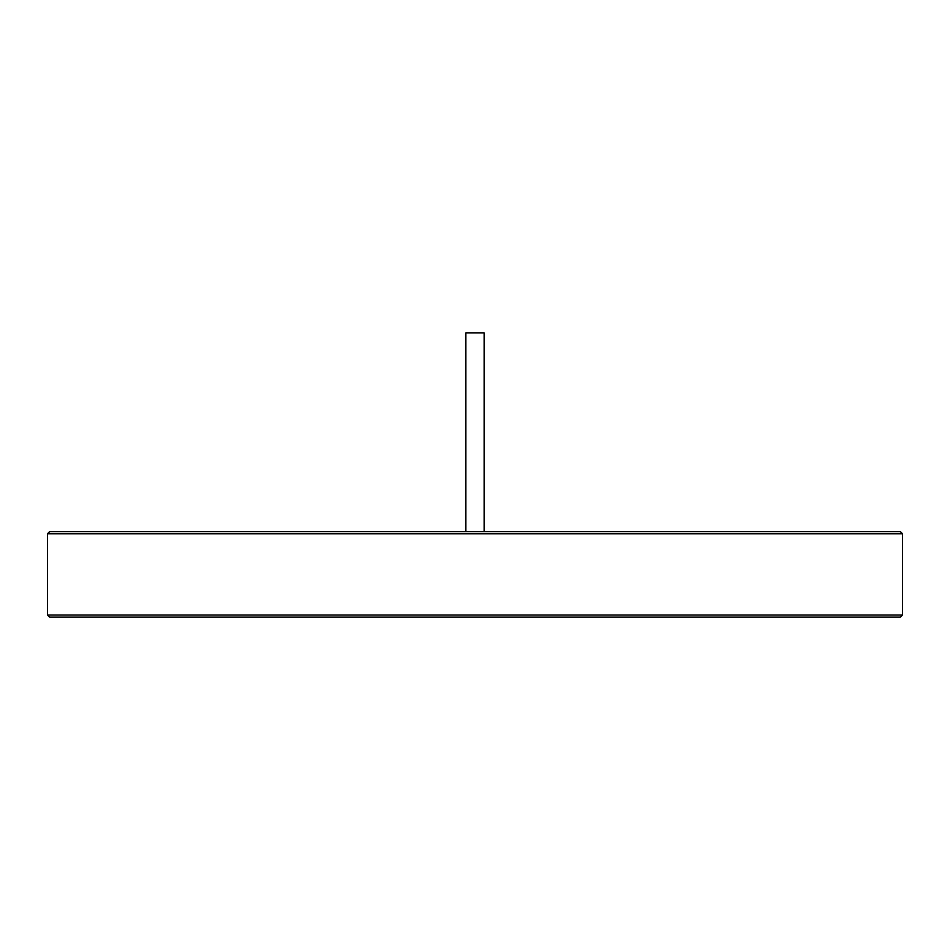<?xml version="1.0" encoding="UTF-8"?>
<svg xmlns="http://www.w3.org/2000/svg" width="950" height="950" viewBox="0 0 950 950"><rect width="100%" height="100%" fill="white"/><g stroke="black" fill="none" stroke-linecap="round" stroke-linejoin="round"><path stroke-width="1.43" d="M465.809 531.644L465.809 332.856L484.191 332.856L484.191 531.644M902.5 533.781L900.363 531.644L49.637 531.644L47.5 533.781L902.5 533.781L902.5 615.006L47.5 615.006L49.637 617.144L900.363 617.144L902.5 615.006M47.5 533.781L47.5 615.006"/></g></svg>
